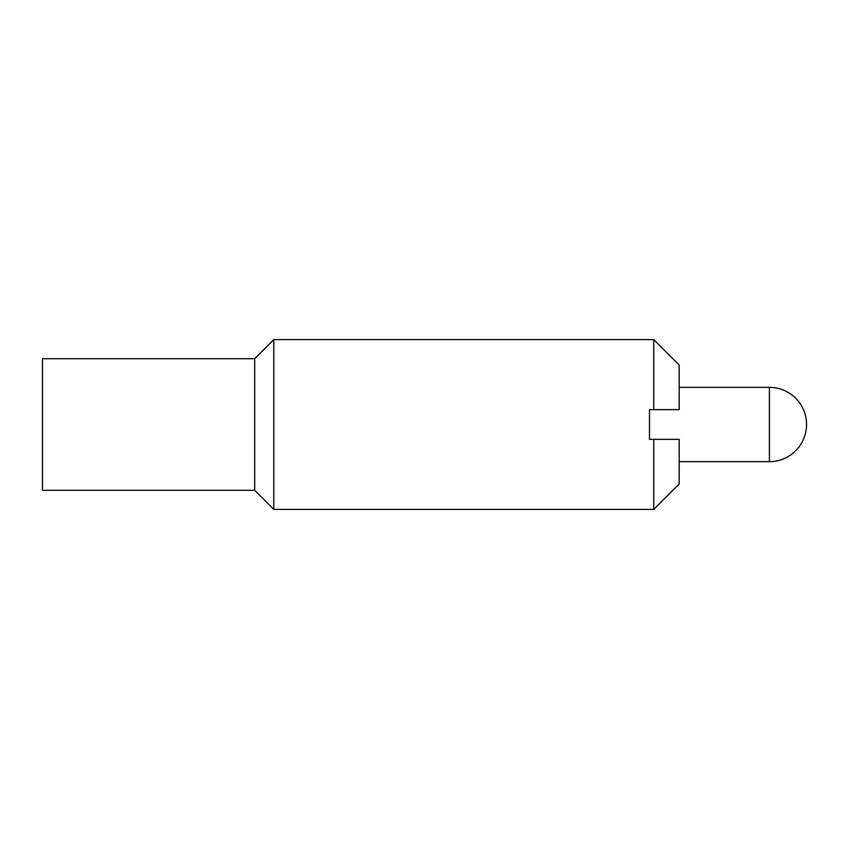 <?xml version="1.0" encoding="UTF-8"?>
<svg xmlns="http://www.w3.org/2000/svg" width="849" height="849" viewBox="0 0 849 849"><rect width="100%" height="100%" fill="white"/><g stroke="black" fill="none" stroke-linecap="round" stroke-linejoin="round"><path stroke-width="1.27" d="M653.73 439.358L653.73 509.4L679.2 483.93L679.2 439.358L649.485 439.358L649.485 409.642L679.2 409.642L679.2 365.07L653.73 339.6L273.803 339.6L273.803 509.4L254.7 490.298L42.45 490.298L42.45 358.702L254.7 358.702L254.7 490.298M769.406 387.356L769.406 461.644A37.144 37.144 0 0 0 806.55 424.5A37.144 37.144 0 0 0 769.406 387.356L679.2 387.356M254.7 358.702L273.803 339.6M653.73 339.6L653.73 409.642M769.406 461.644L679.2 461.644M653.73 509.4L273.803 509.4"/></g></svg>
